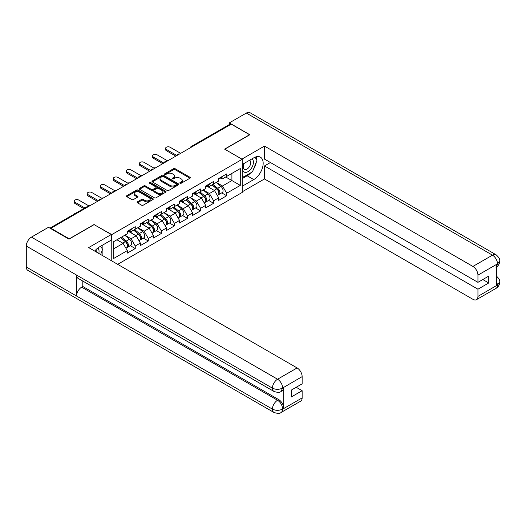 <?xml version="1.0" encoding="UTF-8"?>
<svg xmlns="http://www.w3.org/2000/svg" width="526" height="526" viewBox="0 0 526 526"><rect width="100%" height="100%" fill="white"/><g stroke="black" fill="none" stroke-linecap="round" stroke-linejoin="round"><path stroke-width="0.79" d="M180.07 183.245A0.815 0.467 0 0 0 181.22 183.245L189.952 178.209A1.164 0.671 0 0 0 190.287 177.735A1.164 0.671 0 0 0 189.952 177.255L175.158 168.721A1.164 0.671 0 0 0 173.514 168.721L164.783 173.758A0.815 0.467 0 0 0 164.546 174.093A0.815 0.467 0 0 0 164.783 174.422A0.815 0.467 0 0 0 165.933 174.422L167.064 173.771A3.721 2.15 0 0 1 172.324 173.771L173.554 174.481A3.721 2.15 0 0 1 174.645 176A3.721 2.15 0 0 1 173.554 177.518L172.423 178.169A0.815 0.467 0 0 0 172.186 178.505A0.815 0.467 0 0 0 172.423 178.833A0.815 0.467 0 0 0 173.573 178.833L174.704 178.183A3.721 2.15 0 0 1 179.964 178.183L181.2 178.893A3.721 2.15 0 0 1 182.285 180.411A3.721 2.15 0 0 1 181.2 181.93L180.07 182.581A0.815 0.467 0 0 0 179.826 182.916A0.815 0.467 0 0 0 180.07 183.245L180.07 182.581M137.437 201.833A1.164 0.671 0 0 0 137.102 202.306A1.164 0.671 0 0 0 137.437 202.78L141.593 205.179A1.164 0.671 0 0 0 143.236 205.179L152.928 199.578A1.164 0.671 0 0 0 153.27 199.104A1.164 0.671 0 0 0 152.928 198.631L138.141 190.09A1.164 0.671 0 0 0 136.497 190.09L126.799 195.692A1.164 0.671 0 0 0 126.457 196.165A1.164 0.671 0 0 0 126.799 196.639L131.809 199.532A1.164 0.671 0 0 0 133.453 199.532L137.602 197.138A1.164 0.671 0 0 0 137.944 196.665A1.164 0.671 0 0 0 137.602 196.185L135.116 194.751A3.11 1.795 0 0 1 134.209 193.483A3.11 1.795 0 0 1 136.129 191.826A3.11 1.795 0 0 1 139.515 192.214L149.252 197.835A3.11 1.795 0 0 1 150.166 199.104A3.11 1.795 0 0 1 148.247 200.761A3.11 1.795 0 0 1 144.854 200.373L143.236 199.439A1.164 0.671 0 0 0 141.593 199.439L137.437 201.833L137.437 202.78M94.193 224.438L69.248 238.843L50.91 228.258L231.236 124.149L249.567 134.735L224.622 149.134L242.203 159.286L111.775 234.589L94.193 224.681M167.143 190.425A1.164 0.671 0 0 0 168.787 190.425L178.485 184.823A1.164 0.671 0 0 0 178.827 184.35A1.164 0.671 0 0 0 178.485 183.876L163.698 175.336A1.164 0.671 0 0 0 162.054 175.336L152.356 180.937A1.164 0.671 0 0 0 152.014 181.411A1.164 0.671 0 0 0 152.356 181.884L167.143 190.425M149.844 183.423A0.815 0.467 0 0 1 150.673 183.541L150.673 182.575L165.71 191.254A1.164 0.671 0 0 1 166.045 191.727A1.164 0.671 0 0 1 165.71 192.2L156.012 197.802A1.164 0.671 0 0 1 154.368 197.802L139.574 189.261L143.73 186.881L143.73 185.915L139.574 188.315A1.164 0.671 0 0 0 139.239 188.788A1.164 0.671 0 0 0 139.574 189.261L139.574 188.315M143.73 186.881A1.164 0.671 0 0 1 145.373 186.881L145.373 185.915A1.164 0.671 0 0 0 143.73 185.915M145.373 185.915L151.37 189.38A1.164 0.671 0 0 0 153.013 189.38L155.762 187.789A1.164 0.671 0 0 0 156.104 187.315A1.164 0.671 0 0 0 155.762 186.842L149.522 183.239A0.815 0.467 0 0 1 149.279 182.903A0.815 0.467 0 0 1 149.785 182.469A0.815 0.467 0 0 1 150.673 182.575M111.775 260.929L111.775 234.589M117.679 264.335L242.203 192.444L242.203 159.286M130.29 245.662L135.254 248.535L135.254 246.017L131.073 238.771L124.872 235.194M135.254 248.535L127.305 253.124L127.305 250.613L113.701 258.463L113.701 241.644L127.305 233.787L127.305 231.276L135.254 226.686L135.254 229.198L140.363 226.252L140.363 223.734L148.319 219.145L148.319 221.656L153.421 218.711L153.421 216.199L161.377 211.603L161.377 214.121L166.479 211.169L166.479 208.658L174.435 204.068L174.435 206.58L179.544 203.628L179.544 201.116L187.493 196.527L187.493 199.038L192.601 196.093L192.601 193.575L200.557 188.985L200.557 191.497L205.659 188.551L205.659 186.04L213.615 181.444L213.615 183.962L218.717 181.01L218.717 178.498L226.673 173.909L226.673 176.42L240.277 168.563L240.277 185.382L226.673 193.239L222.485 185.987L216.291 182.41M221.709 192.884L226.673 195.751L226.673 193.239M226.673 195.751L218.717 200.347L218.717 197.829L213.615 200.781L209.427 193.529L203.233 189.952M208.644 200.426L213.615 203.292L213.615 200.781M213.615 203.292L205.659 207.882L205.659 205.37L200.557 208.322L196.369 201.07L190.175 197.493M195.587 207.967L200.557 210.834L200.557 208.322M200.557 210.834L192.601 215.423L192.601 212.912L187.493 215.857L183.311 208.612L177.111 205.035M182.529 215.502L187.493 218.375L187.493 215.857M187.493 218.375L179.544 222.965L179.544 220.453L174.435 223.399L170.246 216.147L164.053 212.57M169.471 223.044L174.435 225.91L174.435 223.399M174.435 225.91L166.479 230.506L166.479 227.988L161.377 230.94L157.189 223.688L150.995 220.111M156.406 230.585L161.377 233.452L161.377 230.94M161.377 233.452L153.421 238.041L153.421 235.53L148.319 238.482L144.131 231.23L137.937 227.653M143.348 238.127L148.319 240.993L148.319 238.482M148.319 240.993L140.363 245.583L140.363 243.071L135.254 246.017M129.449 230.684L131.073 231.618L135.254 229.198M131.073 238.771L136.175 235.819L128.364 231.309M140.363 243.071L136.175 235.819M142.513 223.142L144.131 224.076L148.319 221.656M144.131 231.23L149.239 228.277L141.422 223.767M153.421 235.53L149.239 228.277M155.571 215.601L157.189 216.534L161.377 214.121M157.189 223.688L162.297 220.742L154.48 216.232M166.479 227.988L162.297 220.742M168.629 208.059L170.246 208.993L174.435 206.58M170.246 216.147L175.355 213.201L167.544 208.69M179.544 220.453L175.355 213.201M181.694 200.524L183.311 201.458L187.493 199.038M183.311 208.612L188.413 205.659L180.602 201.149M192.601 212.912L188.413 205.659M194.751 192.983L196.369 193.916L200.557 191.497M196.369 201.07L201.478 198.118L193.66 193.607M205.659 205.37L201.478 198.118M207.809 185.441L209.427 186.375L213.615 183.962M209.427 193.529L214.536 190.583L206.725 186.072M218.717 197.829L214.536 190.583M229.98 124.872L192.056 146.767M191.523 147.076A1.775 1.026 120 0 1 191.97 146.721A1.775 1.026 60 0 0 191.083 146.629L229.007 124.734A1.775 1.026 60 0 1 229.895 124.826M220.867 177.9L222.485 178.833L226.673 176.42M222.485 185.987L231.907 180.549L231.907 173.396L240.277 168.563M225.713 176.973L240.277 185.382M50.91 228.258L50.91 228.692M113.701 248.798L123.117 243.36L116.923 239.784M127.305 250.613L123.117 243.36M180.392 183.364L181.2 182.897A3.721 2.15 0 0 0 182.285 181.378L182.285 180.411M174.645 176L174.645 176.966A3.721 2.15 0 0 1 173.554 178.485L172.752 178.952M189.932 178.215L175.158 169.688A1.164 0.671 0 0 0 173.514 169.688L165.111 174.54M178.485 183.876L178.485 184.823L163.698 176.302A1.164 0.671 0 0 0 162.054 176.302L152.369 181.891M176.434 184.685A0.815 0.467 0 0 0 176.67 184.35A0.815 0.467 0 0 0 176.434 184.021L163.448 176.526A0.815 0.467 0 0 0 162.297 176.526L161.107 177.209A3.721 2.15 0 0 0 160.016 178.728A3.721 2.15 0 0 0 161.107 180.247L169.983 185.369A3.721 2.15 0 0 0 175.237 185.369L176.434 184.685L176.434 185.652A0.815 0.467 0 0 0 176.67 185.316L176.67 184.35M160.016 178.728L160.016 179.695A3.721 2.15 0 0 0 161.107 181.214L161.107 180.247M176.434 185.652L175.237 186.335A3.721 2.15 0 0 1 169.983 186.335L161.107 181.214M145.373 186.881L151.37 190.346A1.164 0.671 0 0 0 153.013 190.346L155.762 188.755A1.164 0.671 0 0 0 156.104 188.282L156.104 187.315M150.673 183.541L165.69 192.214M157.596 192.976A3.11 1.795 0 0 0 160.982 193.364A3.11 1.795 0 0 0 162.902 191.707A3.11 1.795 0 0 0 161.988 190.438L158.556 188.453A1.164 0.671 0 0 0 156.912 188.453L154.164 190.044A1.164 0.671 0 0 0 153.822 190.517A1.164 0.671 0 0 0 154.164 190.991L157.596 192.976L157.596 193.943A3.11 1.795 0 0 0 160.982 194.331A3.11 1.795 0 0 0 162.902 192.674L162.902 191.707M153.822 190.517L153.822 191.484A1.164 0.671 0 0 0 154.164 191.957L154.164 190.991M157.596 193.943L154.164 191.957M150.166 199.104L150.166 200.071A3.11 1.795 0 0 1 148.247 201.728A3.11 1.795 0 0 1 144.854 201.34L143.236 200.406A1.164 0.671 0 0 0 141.593 200.406L137.457 202.793M134.209 193.483L134.209 194.449A3.11 1.795 0 0 0 135.116 195.718L135.116 194.751M137.588 197.145L135.116 195.718M152.915 199.591L138.141 191.056A1.164 0.671 0 0 0 136.497 191.056L126.812 196.645M168.688 160.259A2.663 1.539 0 0 0 166.874 160.456M217.725 189.616L217.139 189.281M218.474 194.6A3.906 2.255 -120 0 0 219.04 194.423A3.906 2.255 -120 0 0 219.743 191.694A3.906 2.255 -120 0 0 217.711 188.288L212.997 184.317M219.04 194.423L222.268 192.562A3.906 2.255 -120 0 0 222.965 189.833A3.906 2.255 -120 0 0 220.933 186.428L216.219 182.456M212.09 184.836L217.462 189.373A2.367 1.368 60 0 1 218.744 192.292M217.323 195.416L218.04 195.001A3.906 2.255 -120 0 0 218.737 192.273A3.906 2.255 -120 0 0 216.705 188.867L211.991 184.896M210.637 188.328L207.454 185.645M180.674 153.342L170.122 147.247A2.663 1.539 0 0 0 167.222 146.918A2.663 1.539 0 0 0 165.578 148.339A2.663 1.539 0 0 0 166.354 149.423L166.354 150.679A2.663 1.539 180 0 1 165.578 149.594L165.578 148.339M175.815 156.143L166.354 150.679M219.769 177.893A3.906 2.255 60 0 1 219.04 178.958A3.906 2.255 60 0 1 218.717 179.09M222.991 176.032A3.906 2.255 60 0 1 222.268 177.098L219.04 178.958M176.907 155.512L166.354 149.423M243.939 163.507A7.693 4.445 120 0 0 243.748 171.772A7.693 4.445 120 0 0 250.698 169.247A7.693 4.445 120 0 0 252.02 158.839M244.373 163.251A5.267 3.044 120 0 0 244.353 169.365A5.267 3.044 120 0 0 248.851 167.452A5.267 3.044 120 0 0 249.62 160.239A5.267 3.044 120 0 0 249.607 160.233M254.959 157.228L257.017 160.154L252.5 171.805L243.459 177.025L242.203 175.237M242.203 176.295L243.459 177.025M98.789 253.433A7.693 4.445 120 0 0 97.77 248.055M96.337 252.013A5.267 3.044 120 0 0 95.798 249.85M100.545 246.293L102.649 249.285L100.624 254.492M250.836 172.765A13.321 7.693 120 0 1 247.141 175.769L253.756 179.583A13.321 7.693 120 0 0 262.454 167.847A13.321 7.693 120 0 0 260.416 157.175A13.321 7.693 120 0 0 253.756 157.833L242.203 164.506M253.756 179.583L242.203 186.257M242.203 191.812L264.473 178.958L264.473 165.953L477.943 289.201L477.943 296.408L497.616 284.947L496.366 285.533L496.366 264.749L497.491 263.855L477.943 275.137A7.101 4.103 -120 0 0 472.92 266.439L492.474 255.156L246.346 113.057L229.31 122.893L249.824 134.735L224.747 149.206M270.417 162.521L264.473 165.953M482.802 279.536L488.746 282.968L488.746 276.104L477.943 282.344L264.473 159.089L264.473 146.09L472.92 266.439M241.907 159.115L264.473 146.09M264.473 178.958L472.92 299.307A7.101 4.103 -120 0 0 476.477 299.656A7.101 4.103 -120 0 0 477.943 296.408M246.346 113.057A7.279 4.201 -60 0 1 249.988 112.695L496.11 254.794A7.279 4.201 -60 0 0 492.474 255.156A7.101 4.103 60 0 1 497.491 263.855M229.31 124.655L229.31 122.893M477.943 282.344L477.943 275.137M488.746 282.968L477.943 289.201M253.479 169.28A13.321 7.693 120 0 0 256.346 161.89M256.563 159.503A13.321 7.693 120 0 0 256.228 156.787M247.141 175.769L242.203 178.616M242.203 177.071L242.874 176.683M496.366 280.562L497.491 284.875M496.11 275.815C498.97 278.385 500.167 280.443 499.7 281.982L497.629 284.941M496.11 254.794C498.964 257.339 500.16 259.41 499.7 261.008L497.622 263.927M273.934 391.423A7.279 4.201 -60 0 1 272.422 388.142C275.775 389.753 279.122 389.733 282.462 388.103L281.127 391.416C279.931 392.626 277.537 392.633 273.934 391.423L78.039 278.326A7.279 4.201 -60 0 1 76.526 275.045L26.3 246.043A7.279 4.201 -60 0 1 31.448 237.127L48.484 227.291L68.998 239.133L94.108 224.628L111.269 234.537L111.269 240.099L99.381 246.964A13.321 7.693 120 0 0 94.719 251.08M111.269 234.537L88.67 247.588L297.118 367.937A7.101 4.103 60 0 1 302.141 376.636L302.141 383.842L291.345 390.075L291.345 396.939L302.141 390.7L302.141 397.906A7.101 4.103 60 0 1 300.675 401.154L281.127 412.443A7.101 4.103 -120 0 0 282.594 409.189L302.141 397.906M101.853 255.202L104.661 256.82M102.149 255.031L102.149 250.567M102.149 248.574L102.149 245.366M281.127 412.443C279.99 413.646 277.59 413.646 273.934 412.45L27.806 270.351A7.279 4.201 -60 0 1 26.3 267.017L76.526 296.02A7.279 4.201 -60 0 1 81.675 287.15L277.57 400.247L278.701 399.596A7.101 4.103 60 0 1 283.724 408.294L283.724 387.511A7.101 4.103 60 0 1 282.252 390.765L281.127 391.416M26.3 246.043L26.3 267.017M31.448 237.127L277.57 379.226A7.279 4.201 -60 0 0 272.422 388.142L76.526 275.045L76.526 296.02L272.422 409.116C275.769 410.734 279.115 410.734 282.469 409.116L282.594 409.189M302.141 390.7L296.197 387.274M82.806 281.081L82.806 286.499L278.701 399.596M82.806 286.499L81.675 287.15M155.63 167.801A2.663 1.539 0 0 0 153.816 167.991M204.667 197.158L204.081 196.823M205.416 202.142A3.906 2.255 -120 0 0 205.982 201.964A3.906 2.255 -120 0 0 206.685 199.236A3.906 2.255 -120 0 0 204.647 195.83L199.939 191.852M205.982 201.964L209.203 200.104A3.906 2.255 -120 0 0 209.907 197.375A3.906 2.255 -120 0 0 207.875 193.969L203.161 189.991M199.032 192.378L204.404 196.915A2.367 1.368 60 0 1 205.686 199.834M204.266 202.957L204.976 202.543A3.906 2.255 -120 0 0 205.679 199.814A3.906 2.255 -120 0 0 203.647 196.408L198.933 192.437M197.572 195.869L194.396 193.187M142.572 175.336A2.663 1.539 0 0 0 140.758 175.533M191.602 204.699L191.017 204.358M192.352 209.677A3.906 2.255 -120 0 0 192.924 209.506A3.906 2.255 -120 0 0 193.627 206.771A3.906 2.255 -120 0 0 191.589 203.371L186.881 199.393M192.924 209.506L196.145 207.645A3.906 2.255 -120 0 0 196.849 204.91A3.906 2.255 -120 0 0 194.811 201.511L190.103 197.533M185.967 199.919L191.346 204.456A2.367 1.368 60 0 1 192.621 207.369M191.208 210.492L191.918 210.084A3.906 2.255 -120 0 0 192.621 207.356A3.906 2.255 -120 0 0 190.583 203.95L185.875 199.972M184.514 203.411L181.339 200.728M129.508 182.877A2.663 1.539 0 0 0 127.693 183.074M178.544 212.241L177.959 211.899M179.294 217.218A3.906 2.255 -120 0 0 179.866 217.041A3.906 2.255 -120 0 0 180.563 214.312A3.906 2.255 -120 0 0 178.531 210.913L173.817 206.935M179.866 217.041L183.087 215.18A3.906 2.255 -120 0 0 183.791 212.451A3.906 2.255 -120 0 0 181.753 209.052L177.038 205.074M172.909 207.461L178.288 211.991A2.367 1.368 60 0 1 179.563 214.91M178.15 218.034L178.86 217.626A3.906 2.255 -120 0 0 179.563 214.891A3.906 2.255 -120 0 0 177.525 211.491L172.811 207.514M171.456 210.946L168.274 208.263M116.45 190.419A2.663 1.539 0 0 0 114.635 190.616M165.486 219.776L164.901 219.441M166.236 224.76A3.906 2.255 -120 0 0 166.801 224.582A3.906 2.255 -120 0 0 167.505 221.854A3.906 2.255 -120 0 0 165.473 218.448L160.759 214.476M166.801 224.582L170.023 222.722A3.906 2.255 -120 0 0 170.726 219.993A3.906 2.255 -120 0 0 168.695 216.587L163.981 212.616M159.851 214.996L165.223 219.533A2.367 1.368 60 0 1 166.505 222.452M165.085 225.575L165.795 225.161A3.906 2.255 -120 0 0 166.499 222.432A3.906 2.255 -120 0 0 164.467 219.033L159.753 215.055M158.398 218.487L155.216 215.805M103.392 197.96A2.663 1.539 0 0 0 101.577 198.151M152.428 227.317L151.843 226.982M153.178 232.301A3.906 2.255 -120 0 0 153.743 232.124A3.906 2.255 -120 0 0 154.447 229.395A3.906 2.255 -120 0 0 152.409 225.989L147.701 222.011M153.743 232.124L156.965 230.263A3.906 2.255 -120 0 0 157.668 227.534A3.906 2.255 -120 0 0 155.637 224.129L150.923 220.151M146.793 222.537L152.165 227.074A2.367 1.368 60 0 1 153.447 229.994M152.027 233.117L152.737 232.702A3.906 2.255 -120 0 0 153.441 229.974A3.906 2.255 -120 0 0 151.409 226.568L146.695 222.597M145.334 226.029L142.158 223.346M167.61 160.877L157.064 154.789A2.663 1.539 0 0 0 154.164 154.46A2.663 1.539 0 0 0 152.514 155.88A2.663 1.539 0 0 0 153.296 156.965L153.296 158.221A2.663 1.539 180 0 1 152.514 157.136L152.514 155.88M162.758 163.685L153.296 158.221M206.711 185.435A3.906 2.255 60 0 1 205.982 186.5A3.906 2.255 60 0 1 205.659 186.631M209.933 183.574A3.906 2.255 60 0 1 209.203 184.639L205.982 186.5M163.842 163.053L153.296 156.965M154.552 168.419L144.006 162.33A2.663 1.539 0 0 0 141.099 161.995A2.663 1.539 0 0 0 139.456 163.415A2.663 1.539 0 0 0 140.238 164.506L140.238 165.762A2.663 1.539 180 0 1 139.456 164.677L139.456 163.415M149.7 171.226L140.238 165.762M193.647 192.97A3.906 2.255 60 0 1 192.924 194.035A3.906 2.255 60 0 1 192.601 194.166M196.875 191.109A3.906 2.255 60 0 1 196.145 192.174L192.924 194.035M150.784 170.595L140.238 164.506M141.494 175.96L130.948 169.872A2.663 1.539 0 0 0 128.042 169.536A2.663 1.539 0 0 0 126.398 170.957A2.663 1.539 0 0 0 127.18 172.048L127.18 173.304A2.663 1.539 180 0 1 126.398 172.212L126.398 170.957M136.635 178.761L127.18 173.304M180.589 200.511A3.906 2.255 60 0 1 179.866 201.576A3.906 2.255 60 0 1 179.544 201.708M183.811 198.65A3.906 2.255 60 0 1 183.087 199.716L179.866 201.576M137.727 178.136L127.18 172.048M128.436 183.502L117.883 177.413A2.663 1.539 0 0 0 114.984 177.078A2.663 1.539 0 0 0 113.34 178.498A2.663 1.539 0 0 0 114.116 179.583L114.116 180.839A2.663 1.539 180 0 1 113.34 179.754L113.34 178.498M123.577 186.303L114.116 180.839M167.531 208.053A3.906 2.255 60 0 1 166.801 209.118A3.906 2.255 60 0 1 166.479 209.249M170.753 206.192A3.906 2.255 60 0 1 170.023 207.257L166.801 209.118M124.669 185.678L114.116 179.583M115.372 191.037L104.825 184.948A2.663 1.539 0 0 0 101.919 184.619A2.663 1.539 0 0 0 100.275 186.04A2.663 1.539 0 0 0 101.058 187.125L101.058 188.38A2.663 1.539 180 0 1 100.275 187.295L100.275 186.04M110.519 193.844L101.058 188.38M154.473 215.594A3.906 2.255 60 0 1 153.743 216.659A3.906 2.255 60 0 1 153.421 216.791M157.695 213.734A3.906 2.255 60 0 1 156.965 214.799L153.743 216.659M111.604 193.213L101.058 187.125M90.334 205.495A2.663 1.539 0 0 0 88.519 205.692M139.364 234.859L138.779 234.524M140.113 239.836A3.906 2.255 -120 0 0 140.685 239.665A3.906 2.255 -120 0 0 141.389 236.93A3.906 2.255 -120 0 0 139.351 233.531L134.636 229.553M140.685 239.665L143.907 237.805A3.906 2.255 -120 0 0 144.611 235.069A3.906 2.255 -120 0 0 142.572 231.67L137.865 227.692M133.729 230.079L139.107 234.616A2.367 1.368 60 0 1 140.383 237.528M138.969 240.652L139.679 240.244A3.906 2.255 -120 0 0 140.383 237.515A3.906 2.255 -120 0 0 138.345 234.109L133.637 230.132M132.276 233.57L129.1 230.888M102.314 198.578L91.767 192.49A2.663 1.539 0 0 0 88.861 192.154A2.663 1.539 0 0 0 87.217 193.575A2.663 1.539 0 0 0 88 194.666L88 195.922A2.663 1.539 180 0 1 87.217 194.837L87.217 193.575M97.461 201.386L88 195.922M141.409 223.129A3.906 2.255 60 0 1 140.685 224.194A3.906 2.255 60 0 1 140.363 224.326M144.637 221.268A3.906 2.255 60 0 1 143.907 222.334L140.685 224.194M98.546 200.754L88 194.666M75.954 213.102A2.663 1.539 0 0 0 74.304 214.056M126.306 242.401L125.721 242.059M127.055 247.378A3.906 2.255 -120 0 0 127.621 247.2A3.906 2.255 -120 0 0 128.324 244.472A3.906 2.255 -120 0 0 126.293 241.072L121.578 237.095M127.621 247.2L130.849 245.34A3.906 2.255 -120 0 0 131.546 242.611A3.906 2.255 -120 0 0 129.514 239.212L124.8 235.234M120.671 237.62L126.049 242.151A2.367 1.368 60 0 1 127.325 245.07M125.905 248.193L126.621 247.785A3.906 2.255 -120 0 0 127.318 245.05A3.906 2.255 -120 0 0 125.287 241.651L120.572 237.673M119.218 241.105L117.351 239.534M89.256 206.12L78.703 200.031A2.663 1.539 0 0 0 75.803 199.696A2.663 1.539 0 0 0 74.159 201.116A2.663 1.539 0 0 0 74.942 202.208L74.942 203.463A2.663 1.539 180 0 1 74.159 202.372L74.159 201.116M83.792 208.572L74.942 203.463M128.351 230.671A3.906 2.255 60 0 1 127.621 231.736A3.906 2.255 60 0 1 127.305 231.867M131.572 228.81A3.906 2.255 60 0 1 130.849 229.875L127.621 231.736M84.883 207.948L74.942 202.208M87.579 207.086L50.45 228.422M87.947 206.876A1.775 1.026 -60 0 0 87.494 207.04A1.775 1.026 -120 0 0 86.606 206.948L49.931 228.126M178.465 154.618A1.775 1.026 120 0 1 178.912 154.256A1.775 1.026 -60 0 1 179.366 154.092M165.401 162.153A1.775 1.026 120 0 1 165.854 161.798A1.775 1.026 -60 0 1 166.308 161.633M152.343 169.694A1.775 1.026 120 0 1 152.796 169.339A1.775 1.026 -60 0 1 153.244 169.175M139.285 177.236A1.775 1.026 120 0 1 139.732 176.881A1.775 1.026 -60 0 1 140.186 176.716M126.227 184.777A1.775 1.026 120 0 1 126.674 184.416A1.775 1.026 -60 0 1 127.128 184.258M113.162 192.312A1.775 1.026 120 0 1 113.616 191.957A1.775 1.026 -60 0 1 114.063 191.793M100.104 199.854A1.775 1.026 120 0 1 100.558 199.499A1.775 1.026 -60 0 1 101.005 199.334M181.2 182.897L181.2 181.93M172.423 178.833L172.423 178.169M173.554 178.485L173.554 177.518M164.783 174.422L164.783 173.758M173.514 169.688L173.514 168.721M175.158 169.688L175.158 168.721M189.952 178.209L189.952 177.255M152.356 181.884L152.356 180.937M162.054 176.302L162.054 175.336M163.698 176.302L163.698 175.336M169.983 186.335L169.983 185.369M175.237 186.335L175.237 185.369M151.37 190.346L151.37 189.38M153.013 190.346L153.013 189.38M155.762 188.755L155.762 187.789M165.71 192.2L165.71 191.254M141.593 200.406L141.593 199.439M143.236 200.406L143.236 199.439M144.854 201.34L144.854 200.373M137.602 197.138L137.602 196.185M126.799 196.639L126.799 195.692M136.497 191.056L136.497 190.09M138.141 191.056L138.141 190.09M152.928 199.578L152.928 198.631M217.711 188.288L220.933 186.428M214.141 190.353L216.705 188.867M499.7 282.002C499.621 284.79 498.392 286.913 496.025 288.373A7.101 4.103 -120 0 0 497.491 285.118M496.366 267.109L497.491 264.098M283.724 408.294L282.475 409.116M302.141 376.636L282.475 388.096M282.594 388.168L283.724 387.511M282.594 387.925A7.101 4.103 60 0 0 277.57 379.226L297.118 367.937M273.934 412.45A7.279 4.201 -60 0 1 272.422 409.116A7.279 4.201 -60 0 1 277.57 400.247C280.595 402.272 282.271 405.171 282.594 408.952M204.647 195.83L207.875 193.969M201.077 197.894L203.647 196.408M191.589 203.371L194.811 201.511M188.019 205.429L190.583 203.95M178.531 210.913L181.753 209.052M174.961 212.971L177.525 211.491M165.473 218.448L168.695 216.587M161.896 220.512L164.467 219.033M152.409 225.989L155.637 224.129M148.838 228.054L151.409 226.568M139.351 233.531L142.572 231.67M135.78 235.589L138.345 234.109M126.293 241.072L129.514 239.212M122.722 243.13L125.287 241.651M191.083 146.629A1.775 1.775 0 0 0 190.234 147.819M179.484 154.026A1.775 1.775 0 0 0 177.17 155.361M166.426 161.567A1.775 1.775 0 0 0 164.112 162.902M153.362 169.109A1.775 1.775 0 0 0 151.054 170.437M140.304 176.644A1.775 1.775 0 0 0 137.996 177.979M127.246 184.185A1.775 1.775 0 0 0 124.932 185.52M114.188 191.727A1.775 1.775 0 0 0 111.874 193.062M101.124 199.269A1.775 1.775 0 0 0 98.816 200.603M88.066 206.803A1.775 1.775 0 0 0 86.606 206.948M476.477 299.656L496.025 288.373M499.7 261.027C499.601 263.789 498.378 265.893 496.025 267.346"/></g></svg>
